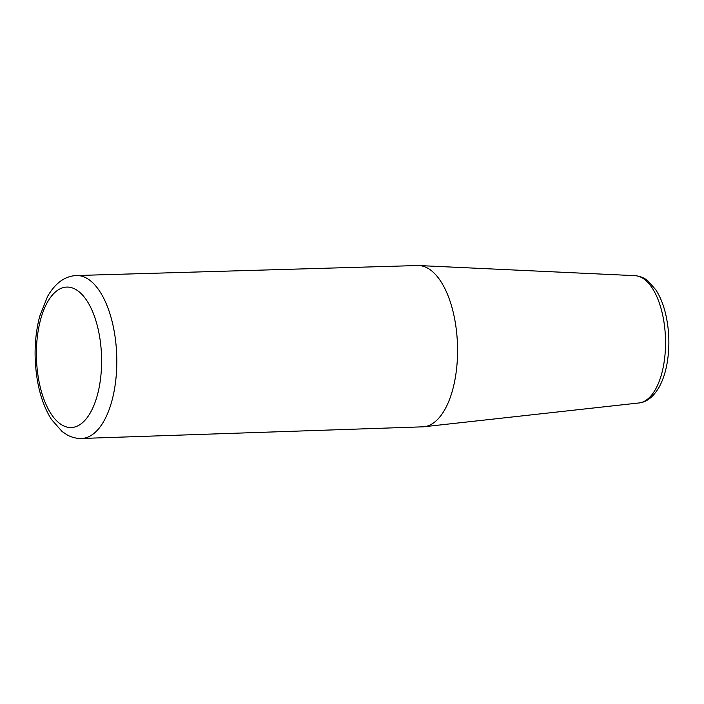 <?xml version="1.0" encoding="UTF-8"?>
<svg xmlns="http://www.w3.org/2000/svg" width="704" height="704" viewBox="0 0 704 704"><rect width="100%" height="100%" fill="white"/><g stroke="black" fill="none" stroke-linecap="round" stroke-linejoin="round"><path stroke-width="1.06" d="M81.594 438.469L422.717 426.835A80.687 37.382 -91.8 0 0 424.037 426.738A80.687 37.382 -91.8 0 0 457.486 345.004A80.687 37.382 -91.8 0 0 418.924 265.549A80.687 37.382 -91.8 0 0 417.604 265.531L76.437 275.528A81.506 37.761 88.2 0 1 114.814 387.2A81.506 37.761 88.2 0 1 81.594 438.469C76.446 438.583 71.597 437.378 67.038 434.834L62.11 431.534L51.48 419.47C44.73 408.813 40.014 395.657 37.33 380.002C33.713 357.729 34.496 336.521 39.67 316.395L47.634 296.296C55.387 282.964 64.988 276.047 76.437 275.528M99.88 383.354A70.259 32.551 88.2 0 1 44.493 400.787A70.259 32.551 88.2 0 1 62.594 287.804A70.259 32.551 88.2 0 1 99.88 383.354M418.924 265.549L635.017 275.669A63.712 29.515 88.2 0 1 663.978 362.956A63.712 29.515 88.2 0 1 639.056 402.952L424.037 426.738M635.017 275.669C642.523 276.373 646.466 279.726 647.812 280.782L655.776 289.749C660.15 296.481 663.476 304.726 665.755 314.486C669.266 330.07 669.812 345.787 667.374 361.627C665.755 371.65 662.974 380.222 659.014 387.341C653.294 396.977 646.642 402.178 639.056 402.952"/></g></svg>
